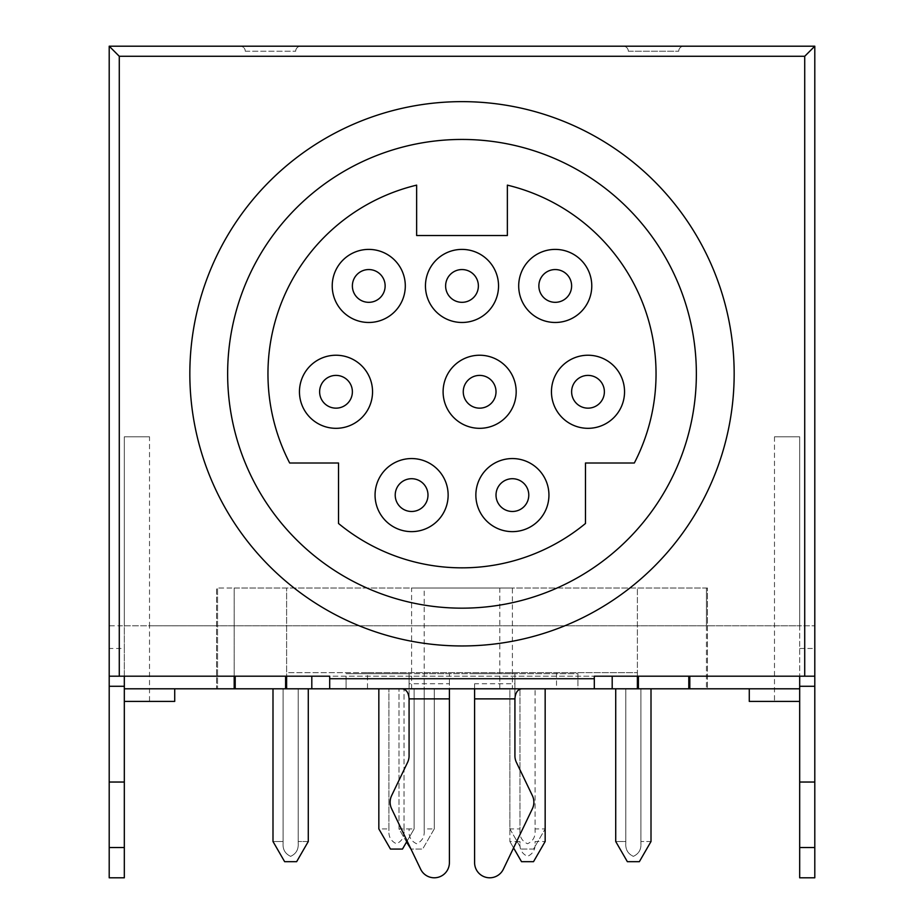 <?xml version="1.0" encoding="UTF-8"?>
<svg xmlns="http://www.w3.org/2000/svg" width="924" height="924" viewBox="0 0 924 924"><rect width="100%" height="100%" fill="white"/><g stroke="black" fill="none" stroke-linecap="round" stroke-linejoin="round"><path stroke-width="0.69" stroke-dasharray="4.62 3.46" d="M538.865 285.932A16.378 16.378 0 0 0 555.243 302.321A16.378 16.378 0 0 0 571.621 285.932A16.378 16.378 0 0 0 555.243 269.554A16.378 16.378 0 0 0 538.865 285.932M571.621 391.776A16.378 16.378 0 0 0 587.999 408.154A16.378 16.378 0 0 0 604.377 391.776A16.378 16.378 0 0 0 587.999 375.398A16.378 16.378 0 0 0 571.621 391.776M463.259 391.776A16.378 16.378 0 0 0 479.637 408.154A16.378 16.378 0 0 0 496.015 391.776A16.378 16.378 0 0 0 479.637 375.398A16.378 16.378 0 0 0 463.259 391.776M496.015 495.091A16.378 16.378 0 0 0 512.404 511.48A16.378 16.378 0 0 0 528.782 495.091A16.378 16.378 0 0 0 512.404 478.713A16.378 16.378 0 0 0 496.015 495.091M395.218 495.091A16.378 16.378 0 0 0 411.596 511.48A16.378 16.378 0 0 0 427.985 495.091A16.378 16.378 0 0 0 411.596 478.713A16.378 16.378 0 0 0 395.218 495.091M319.623 391.776A16.378 16.378 0 0 0 336.001 408.154A16.378 16.378 0 0 0 352.379 391.776A16.378 16.378 0 0 0 336.001 375.398A16.378 16.378 0 0 0 319.623 391.776M352.379 285.932A16.378 16.378 0 0 0 368.757 302.321A16.378 16.378 0 0 0 385.135 285.932A16.378 16.378 0 0 0 368.757 269.554A16.378 16.378 0 0 0 352.379 285.932M445.622 285.932A16.378 16.378 0 0 0 462 302.321A16.378 16.378 0 0 0 478.378 285.932A16.378 16.378 0 0 0 462 269.554A16.378 16.378 0 0 0 445.622 285.932M267.96 373.804A194.04 194.04 0 0 0 289.674 463.005L338.519 463.005L338.519 523.481A194.04 194.04 0 0 0 585.481 523.481L585.481 463.005L634.326 463.005A194.04 194.04 0 0 0 507.357 185.135L507.357 235.539L416.643 235.539L416.643 185.135A194.04 194.04 0 0 0 267.96 373.804M696.361 373.804A234.361 234.361 0 0 1 462 608.165A234.361 234.361 0 0 1 227.639 373.804A234.361 234.361 0 0 1 462 139.443A234.361 234.361 0 0 1 696.361 373.804M489.72 877.8A15.119 15.119 0 0 1 474.601 862.681L474.601 683.76L514.922 683.76L514.922 755.832A15.119 15.119 0 0 0 516.412 762.381L532.386 795.656A15.119 15.119 0 0 1 532.386 808.743L503.349 869.218A15.119 15.119 0 0 1 489.72 877.8M434.28 877.8A15.119 15.119 0 0 1 420.651 869.218L391.614 808.743A15.119 15.119 0 0 1 391.614 795.656L407.588 762.381A15.119 15.119 0 0 0 409.078 755.832L409.078 683.76L449.399 683.76L449.399 862.681A15.119 15.119 0 0 1 434.28 877.8M124.324 877.8L124.324 676.195L109.205 676.195L109.205 877.8M509.875 841.51L521.517 861.676L533.518 861.676L545.16 841.51L535.077 841.51L535.077 843.254C535.504 849.445 532.986 853.811 527.523 856.352C522.048 853.811 519.531 849.445 519.958 843.254L519.958 841.51L509.875 841.51L509.875 688.796L545.16 688.796L509.875 688.796L545.16 688.796L509.875 688.796L509.875 841.51L513.582 847.92M414.125 688.796L378.84 688.796L414.125 688.796L414.125 828.909L414.125 688.796M615.719 688.796L651.004 688.796L615.719 688.796L651.004 688.796L615.719 688.796L615.719 841.51L615.719 688.796L615.719 841.51L627.361 861.676L639.362 861.676L627.361 861.676L639.362 861.676L651.004 841.51L651.004 688.796L651.004 841.51L640.921 841.51L640.921 688.796L640.921 843.254C641.348 849.445 638.831 853.811 633.356 856.352C627.893 853.811 625.375 849.445 625.802 843.254L625.802 688.796L625.802 841.51L615.719 841.51L625.802 841.51L625.802 688.796L625.802 843.254C625.375 849.445 627.893 853.811 633.356 856.352C638.831 853.811 641.348 849.445 640.921 843.254L640.921 688.796L640.921 843.254L640.921 841.51L651.004 841.51L651.004 688.796M308.281 688.796L308.281 841.51L298.198 841.51L308.281 841.51L308.281 688.796L308.281 841.51L296.639 861.676L308.281 841.51L296.639 861.676L284.638 861.676L296.639 861.676L284.638 861.676L272.996 841.51L284.638 861.676L272.996 841.51L283.079 841.51L283.079 688.796L283.079 843.254C282.652 849.445 285.17 853.811 290.644 856.352C296.107 853.811 298.625 849.445 298.198 843.254L298.198 688.796L308.281 688.796L272.996 688.796L308.281 688.796L272.996 688.796L298.198 688.796L298.198 843.254C298.625 849.445 296.107 853.811 290.644 856.352C285.17 853.811 282.652 849.445 283.079 843.254L283.079 688.796L283.079 841.51L272.996 841.51L272.996 688.796M367.498 672.672L637.387 672.672L637.387 587.999L637.387 688.796L286.613 688.796L286.613 587.999L286.613 672.672L367.498 672.672L367.498 688.796L594.305 688.796L594.305 676.195L234.188 676.195L234.188 587.999L216.551 587.999L216.551 625.802L706.444 625.802L706.444 587.999L707.449 587.999L234.188 587.999L234.188 688.796L217.556 688.796L799.676 688.796M434.28 688.796L398.995 688.796L434.28 688.796L434.28 828.909L434.28 688.796M799.676 877.8L799.676 676.195L577.916 676.195L577.916 688.796L594.305 688.796M234.188 676.195L124.324 676.195L124.324 701.397L124.324 676.195L109.205 676.195L109.205 625.802L124.324 625.802L124.324 648.475L109.205 648.475M119.277 625.802L119.277 56.283L804.723 56.283L814.795 46.2L109.205 46.2L109.205 625.802L814.795 625.802L799.676 625.802L799.676 676.195L799.676 436.798L774.485 436.798L799.676 436.798L799.676 625.802L707.449 625.802L707.449 688.796L707.449 587.999L707.449 625.802L706.444 625.802L706.444 688.796L706.444 587.999L217.556 587.999L217.556 688.796L217.556 587.999L216.551 587.999L216.551 688.796L124.324 688.796M411.596 688.796L411.596 587.999L512.404 587.999L512.404 688.796M411.596 587.999L512.404 587.999M637.387 688.796L286.613 688.796M774.485 436.798L774.485 701.397L799.676 701.397L799.676 686.278L814.795 686.278L814.795 877.8M749.283 688.796L749.283 701.397L774.485 701.397M234.188 688.796L216.551 688.796L216.551 625.802L149.515 625.802L149.515 701.397L124.324 701.397M149.515 701.397L174.717 701.397L174.717 688.796M814.795 625.802L814.795 686.278M799.676 648.475L814.795 648.475M623.284 46.2L683.76 46.2L623.284 46.2A5.036 5.036 0 0 1 628.32 51.236L678.724 51.236L628.32 51.236A5.036 5.036 0 0 0 623.284 46.2A5.036 5.036 0 0 1 628.32 51.236M124.324 625.802L149.515 625.802L149.515 436.798L124.324 436.798L124.324 625.802M814.795 676.195L799.676 676.195L814.795 676.195L799.676 676.195L799.676 686.278M799.676 782.039L814.795 782.039M799.676 676.195L799.676 701.397M124.324 648.475L124.324 676.195L109.205 676.195M124.324 782.039L109.205 782.039M149.515 436.798L124.324 436.798L124.324 676.195M637.387 676.195L637.387 672.672L286.613 672.672L286.613 676.195M689.812 688.796L689.812 676.195M514.922 683.76L514.922 673.677L577.916 673.677L577.916 676.195L346.084 676.195L346.084 688.796L449.399 688.796L424.197 688.796L424.197 587.999M424.197 830.653C424.624 836.844 422.106 841.21 416.643 843.751C411.168 841.21 408.651 836.844 409.078 830.653L409.078 828.909L398.995 828.909L410.637 849.075L422.638 849.075L434.28 828.909L424.197 828.909L424.197 830.653L424.197 688.796L499.803 688.796L499.803 587.999M688.796 688.796L688.796 676.195M638.403 676.195L638.403 688.796M285.597 688.796L285.597 676.195M235.204 676.195L235.204 688.796M612.196 688.796L612.196 676.195M556.502 672.672L556.502 688.796M311.804 676.195L311.804 688.796M346.084 676.195L329.695 676.195L329.695 688.796L346.084 688.796L346.084 676.195M449.399 683.76L449.399 673.677L424.197 673.677L499.803 673.677L499.803 688.796L474.601 688.796L577.916 688.796L577.916 673.677L346.084 673.677L409.078 673.677L409.078 698.879M499.803 673.677L474.601 673.677L514.922 673.677L514.922 698.879M474.601 688.796L474.601 683.76M409.078 683.76L409.078 673.677L449.399 673.677L449.399 688.796M119.277 56.283L109.205 46.2M245.276 51.236L295.68 51.236L245.276 51.236A5.036 5.036 0 0 0 240.24 46.2A5.036 5.036 0 0 1 245.276 51.236A5.036 5.036 0 0 0 240.24 46.2M678.724 51.236A5.036 5.036 0 0 1 683.76 46.2A5.036 5.036 0 0 0 678.724 51.236A5.036 5.036 0 0 1 683.76 46.2M295.68 51.236A5.036 5.036 0 0 1 300.716 46.2A5.036 5.036 0 0 0 295.68 51.236A5.036 5.036 0 0 1 300.716 46.2M627.361 861.676L615.719 841.51L627.361 861.676M639.362 861.676L651.004 841.51L639.362 861.676M519.958 843.254L519.958 841.51M535.077 843.254L535.077 841.51M545.16 841.51L545.16 688.796L545.16 828.909L535.077 828.909L535.077 688.796L535.077 830.653C535.504 836.844 532.986 841.21 527.523 843.751C522.048 841.21 519.531 836.844 519.958 830.653L519.958 688.796L519.958 828.909L509.875 828.909L509.875 688.796L509.875 828.909L521.517 849.075L533.518 849.075L545.16 828.909L545.16 688.796M407.114 841.036L414.125 828.909L404.042 828.909L404.042 688.796L404.042 830.653C404.469 836.844 401.952 841.21 396.477 843.751C391.014 841.21 388.496 836.844 388.923 830.653L388.923 688.796L388.923 828.909L378.84 828.909L378.84 688.796M388.923 830.653L388.923 828.909M404.042 828.909L404.042 830.653M378.84 828.909L390.482 849.075L402.483 849.075L414.125 828.909M434.28 828.909L422.638 849.075L410.972 849.075M398.995 828.909L398.995 688.796L398.995 828.909L406.56 842.007M409.078 828.909L409.078 830.653M424.197 828.909L424.197 673.677M519.958 830.653L519.958 828.909M535.077 828.909L535.077 830.653M509.875 828.909L521.517 849.075L533.518 849.075L545.16 828.909M124.324 847.551L109.205 847.551M804.723 56.283L804.723 625.802M799.676 847.551L814.795 847.551M124.324 686.278L109.205 686.278"/><path stroke-width="1.39" d="M405.301 285.932A36.544 36.544 0 0 1 368.757 322.476A36.544 36.544 0 0 1 332.224 285.932A36.544 36.544 0 0 1 368.757 249.399A36.544 36.544 0 0 1 405.301 285.932M352.379 285.932A16.378 16.378 0 0 0 368.757 302.321A16.378 16.378 0 0 0 385.135 285.932A16.378 16.378 0 0 0 368.757 269.554A16.378 16.378 0 0 0 352.379 285.932M498.544 285.932A36.544 36.544 0 0 1 462 322.476A36.544 36.544 0 0 1 425.456 285.932A36.544 36.544 0 0 1 462 249.399A36.544 36.544 0 0 1 498.544 285.932M445.622 285.932A16.378 16.378 0 0 0 462 302.321A16.378 16.378 0 0 0 478.378 285.932A16.378 16.378 0 0 0 462 269.554A16.378 16.378 0 0 0 445.622 285.932M591.776 285.932A36.544 36.544 0 0 1 555.243 322.476A36.544 36.544 0 0 1 518.699 285.932A36.544 36.544 0 0 1 555.243 249.399A36.544 36.544 0 0 1 591.776 285.932M538.865 285.932A16.378 16.378 0 0 0 555.243 302.321A16.378 16.378 0 0 0 571.621 285.932A16.378 16.378 0 0 0 555.243 269.554A16.378 16.378 0 0 0 538.865 285.932M624.543 391.776A36.544 36.544 0 0 1 587.999 428.32A36.544 36.544 0 0 1 551.455 391.776A36.544 36.544 0 0 1 587.999 355.232A36.544 36.544 0 0 1 624.543 391.776M571.621 391.776A16.378 16.378 0 0 0 587.999 408.154A16.378 16.378 0 0 0 604.377 391.776A16.378 16.378 0 0 0 587.999 375.398A16.378 16.378 0 0 0 571.621 391.776M372.545 391.776A36.544 36.544 0 0 1 336.001 428.32A36.544 36.544 0 0 1 299.457 391.776A36.544 36.544 0 0 1 336.001 355.232A36.544 36.544 0 0 1 372.545 391.776M319.623 391.776A16.378 16.378 0 0 0 336.001 408.154A16.378 16.378 0 0 0 352.379 391.776A16.378 16.378 0 0 0 336.001 375.398A16.378 16.378 0 0 0 319.623 391.776M448.14 495.091A36.544 36.544 0 0 1 411.596 531.635A36.544 36.544 0 0 1 375.063 495.091A36.544 36.544 0 0 1 411.596 458.558A36.544 36.544 0 0 1 448.14 495.091M395.218 495.091A16.378 16.378 0 0 0 411.596 511.48A16.378 16.378 0 0 0 427.985 495.091A16.378 16.378 0 0 0 411.596 478.713A16.378 16.378 0 0 0 395.218 495.091M548.937 495.091A36.544 36.544 0 0 1 512.404 531.635A36.544 36.544 0 0 1 475.86 495.091A36.544 36.544 0 0 1 512.404 458.558A36.544 36.544 0 0 1 548.937 495.091M496.015 495.091A16.378 16.378 0 0 0 512.404 511.48A16.378 16.378 0 0 0 528.782 495.091A16.378 16.378 0 0 0 512.404 478.713A16.378 16.378 0 0 0 496.015 495.091M516.181 391.776A36.544 36.544 0 0 1 479.637 428.32A36.544 36.544 0 0 1 443.104 391.776A36.544 36.544 0 0 1 479.637 355.232A36.544 36.544 0 0 1 516.181 391.776M463.259 391.776A16.378 16.378 0 0 0 479.637 408.154A16.378 16.378 0 0 0 496.015 391.776A16.378 16.378 0 0 0 479.637 375.398A16.378 16.378 0 0 0 463.259 391.776M267.96 373.804A194.04 194.04 0 0 0 289.674 463.005L338.519 463.005L338.519 523.481A194.04 194.04 0 0 0 585.481 523.481L585.481 463.005L634.326 463.005A194.04 194.04 0 0 0 507.357 185.135L507.357 235.539L416.643 235.539L416.643 185.135A194.04 194.04 0 0 0 267.96 373.804M696.361 373.804A234.361 234.361 0 0 0 462 139.443A234.361 234.361 0 0 0 227.639 373.804A234.361 234.361 0 0 0 462 608.165A234.361 234.361 0 0 0 696.361 373.804A234.361 234.361 0 0 1 462 608.165A234.361 234.361 0 0 1 227.639 373.804M521.644 688.796C517.59 689.443 515.349 692.804 514.922 698.879L514.922 755.832A15.119 15.119 0 0 0 516.412 762.381L532.386 795.656A15.119 15.119 0 0 1 532.386 808.743L503.349 869.218A15.119 15.119 0 0 1 474.601 862.681L474.601 688.796M449.399 688.796L449.399 862.681A15.119 15.119 0 0 1 420.651 869.218L391.614 808.743A15.119 15.119 0 0 1 391.614 795.656L407.588 762.381A15.119 15.119 0 0 0 409.078 755.832L409.078 698.879C408.651 692.804 406.41 689.443 402.356 688.796M124.324 676.195L124.324 877.8L109.205 877.8L109.205 46.2L814.795 46.2L814.795 676.195L594.305 676.195L594.305 688.796L638.403 688.796L638.403 676.195M286.613 676.195L286.613 688.796L234.188 688.796L234.188 676.195M689.812 676.195L689.812 688.796L638.403 688.796M594.305 678.724L329.695 678.724L329.695 676.195L109.205 676.195M286.613 688.796L367.498 688.796M689.812 688.796L799.676 688.796L799.676 676.195M124.324 688.796L234.188 688.796M799.676 688.796L799.676 877.8L814.795 877.8L814.795 676.195M240.24 46.2L300.716 46.2L240.24 46.2M814.795 625.802L814.795 46.2L804.723 56.283L119.277 56.283L109.205 46.2M799.676 782.039L814.795 782.039M799.676 701.397L749.283 701.397L749.283 688.796M124.324 782.039L109.205 782.039M124.324 701.397L174.717 701.397L174.717 688.796M637.387 676.195L637.387 688.796M688.796 688.796L688.796 676.195M285.597 688.796L285.597 676.195M235.204 688.796L235.204 676.195M612.196 676.195L612.196 688.796M311.804 676.195L311.804 688.796M329.695 678.724L329.695 688.796L594.305 688.796M308.281 688.796L308.281 841.51L296.639 861.676L284.638 861.676L272.996 841.51L272.996 688.796M651.004 688.796L651.004 841.51L639.362 861.676L627.361 861.676L615.719 841.51L615.719 688.796M513.582 847.92L521.517 861.676L533.518 861.676L545.16 841.51L545.16 688.796M407.114 841.036L402.483 849.075L390.482 849.075L378.84 828.909L378.84 688.796M410.972 849.075L406.56 842.007M189.836 373.804A272.164 272.164 0 0 1 462 101.64A272.164 272.164 0 0 1 734.164 373.804A272.164 272.164 0 0 1 462 645.957A272.164 272.164 0 0 1 189.836 373.804M119.277 56.283L119.277 676.195M804.723 676.195L804.723 56.283M799.676 686.278L814.795 686.278M799.676 847.551L814.795 847.551M124.324 686.278L109.205 686.278M124.324 847.551L109.205 847.551M449.399 698.879L409.078 698.879M514.922 698.879L474.601 698.879"/></g></svg>
